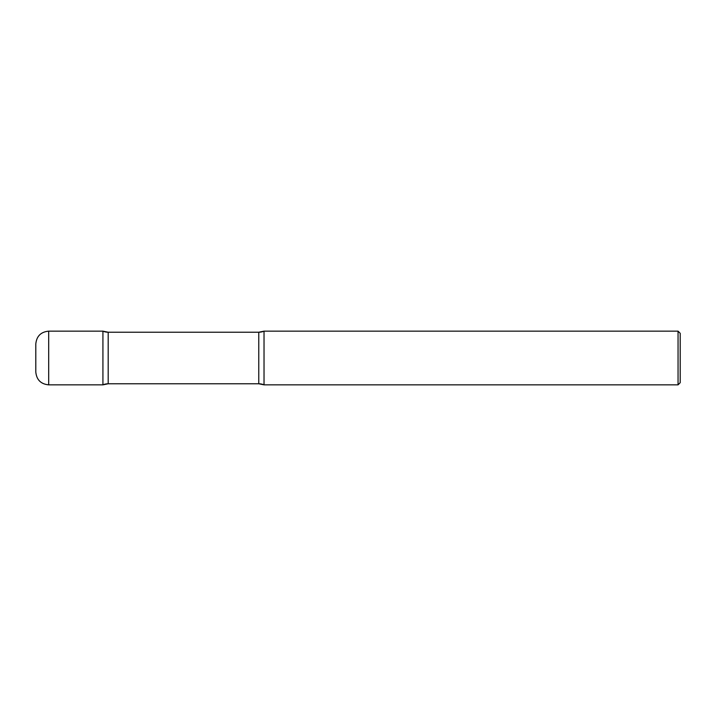 <?xml version="1.0" encoding="UTF-8"?>
<svg xmlns="http://www.w3.org/2000/svg" width="716" height="716" viewBox="0 0 716 716"><rect width="100%" height="100%" fill="white"/><g stroke="black" fill="none" stroke-linecap="round" stroke-linejoin="round"><path stroke-width="0.54" stroke-dasharray="3.58 2.69" d="M35.8 346.723L35.8 371.962M102.925 384.85L102.925 331.15M264.025 384.85L264.025 331.15M678.052 384.85L678.052 331.15M680.2 382.702L680.2 333.298M48.688 384.85L48.688 331.15M108.188 383.776L108.188 332.224L108.188 383.776M258.762 383.776L258.762 332.224L258.762 383.776"/><path stroke-width="1.07" d="M48.688 331.15C40.857 331.911 36.561 336.207 35.8 344.038L35.8 371.962C36.561 379.793 40.857 384.089 48.688 384.85L102.925 384.85A13.425 13.425 0 0 1 108.188 383.776L108.188 332.224L108.188 383.776L258.762 383.776L108.188 383.776L102.925 384.85L102.925 331.15A13.425 13.425 0 0 0 108.188 332.224L258.762 332.224L108.188 332.224L102.925 331.15L48.688 331.15L48.688 384.85M35.8 344.038L35.8 369.277M678.052 331.15L264.025 331.15L258.762 332.224L258.762 383.776L258.762 332.224A13.425 13.425 0 0 0 264.025 331.15L264.025 384.85L264.025 331.15L264.025 384.85L678.052 384.85L678.052 331.15L680.2 333.298L680.2 382.702L678.052 384.85M258.762 383.776A13.425 13.425 0 0 1 264.025 384.85L258.762 383.776"/></g></svg>
